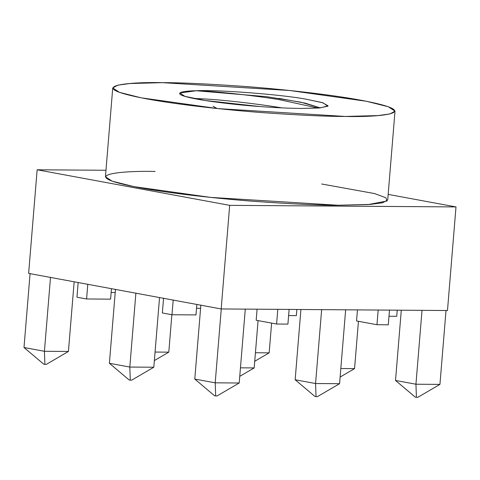 <?xml version="1.0" encoding="UTF-8"?>
<svg xmlns="http://www.w3.org/2000/svg" width="480" height="480" viewBox="0 0 480 480"><rect width="100%" height="100%" fill="white"/><g stroke="black" fill="none" stroke-linecap="round" stroke-linejoin="round"><path stroke-width="0.72" d="M193.266 98.382L205.056 98.97C223.548 100.008 254.616 103.524 277.842 107.214L282.054 107.886L277.842 107.214C254.616 103.524 223.548 100.008 205.056 98.97L193.266 98.382M318.126 108.072L278.478 99.48C255.246 95.79 224.184 92.274 205.692 91.242L196.236 90.744L179.844 92.982L184.872 96.342L204.996 100.476L260.286 106.572C276 107.724 289.908 108.348 302.01 108.45L319.152 107.994L327.828 106.206L323.106 102.846L305.814 99.132C280.872 94.464 217.59 89.616 196.236 90.744C217.59 89.616 280.872 94.464 305.814 99.132L322.302 102.606L328.116 105.84L320.136 107.91L302.01 108.45C289.908 108.348 276 107.724 260.286 106.572C238.338 105.048 203.868 101.196 188.238 97.254C171.846 93.282 181.44 90.984 196.236 90.744L205.692 91.242C224.184 92.274 255.246 95.79 278.478 99.48L318.126 108.072M278.796 98.358L305.142 103.134L320.286 107.898L300.75 102.174L266.634 96.678L196.236 90.744M447.48 310.524L221.166 308.952L28.632 273.384L37.152 169.788L105.972 170.268L37.152 169.788L28.632 273.384L221.166 308.952L229.686 205.356L37.152 169.788L229.686 205.356L221.166 308.952L447.48 310.524L456 206.922L229.686 205.356L456 206.922L447.48 310.524M162.42 82.662L289.788 90.51L366.48 101.28L388.314 106.758L395.01 111.162L389.97 113.94L377.904 115.584L345.33 116.454L217.962 108.606L141.27 97.836L119.436 92.358L112.74 87.954L117.78 85.176L129.846 83.526L162.42 82.662C127.302 81.768 80.148 86.316 146.376 98.814C176.994 104.544 225.42 109.872 262.542 112.626C300.27 115.272 327.864 116.544 345.33 116.454C380.448 117.348 427.602 112.8 361.374 100.302C330.756 94.572 282.33 89.244 245.208 86.49C207.48 83.844 179.886 82.566 162.42 82.662M112.74 87.954L105.438 176.754L112.134 181.158L133.968 186.636L210.66 197.4L338.028 205.248L370.602 204.384L382.668 202.74L387.708 199.962L395.01 111.162M388.17 194.394L456 206.922L388.17 194.394M321.66 183.996L374.448 193.548L385.89 197.742L387.066 201L368.208 204.564L338.028 205.248C320.568 205.344 292.968 204.072 255.24 201.426C218.118 198.672 169.698 193.344 139.074 187.608C72.852 175.116 120 170.568 155.118 171.462M24 347.514L30.084 273.516L24 347.514L44.424 351.288L68.424 351.456L74.154 281.796L68.424 351.456L46.266 364.398L44.892 364.386L43.728 364.17L24 347.514L43.728 364.17L44.892 364.386L46.266 364.398L68.424 351.456L44.424 351.288L50.508 277.29L44.424 351.288L44.892 364.386L44.424 351.288L24 347.514M135.894 293.058L129.81 367.062L153.816 367.224L159.54 297.57L153.816 367.224L129.81 367.062L135.894 293.058M109.392 363.288L115.476 289.29L109.392 363.288L129.81 367.062L109.392 363.288L129.114 379.944L130.284 380.16L129.114 379.944L109.392 363.288M131.658 380.172L130.284 380.16L129.81 367.062L130.284 380.16L131.658 380.172L153.816 367.224L131.658 380.172M221.286 308.832L215.202 382.83L239.208 382.998L245.292 309L239.208 382.998L215.202 382.83L221.286 308.832M194.778 379.062L200.862 305.064L194.778 379.062L215.202 382.83L194.778 379.062L214.506 395.718L215.676 395.934L214.506 395.718L194.778 379.062M217.044 395.94L215.676 395.934L215.202 382.83L215.676 395.934L217.044 395.94L239.208 382.998L217.044 395.94M295.152 379.758L300.924 309.504L295.152 379.758L315.57 383.532L321.654 309.528L315.57 383.532L339.576 383.694L345.66 309.696L339.576 383.694L317.418 396.642L316.044 396.63L314.874 396.414L295.152 379.758L314.874 396.414L316.044 396.63L317.418 396.642L339.576 383.694L315.57 383.532L316.044 396.63L315.57 383.532L295.152 379.758M258.078 320.604L254.184 367.926L258.078 320.604M240.456 367.83L254.184 367.926L239.754 376.356L254.184 367.926L240.456 367.83M171.87 314.73L168.798 352.152L171.87 314.73M155.064 352.056L168.798 352.152L155.064 352.056M395.52 380.454L401.298 310.2L395.52 380.454L415.944 384.228L422.028 310.23L415.944 384.228L439.944 384.39L446.028 310.392L439.944 384.39L417.786 397.338L416.412 397.326L415.248 397.11L395.52 380.454L415.248 397.11L416.412 397.326L417.786 397.338L439.944 384.39L415.944 384.228L416.412 397.326L415.944 384.228L395.52 380.454M358.446 321.3L354.558 368.622L358.446 321.3M340.824 368.526L354.558 368.622L340.824 368.526M271.614 323.106L269.166 352.848L271.614 323.106M255.432 352.752L269.166 352.848L255.432 352.752M154.362 360.582L168.798 352.152L154.362 360.582M340.122 377.052L354.558 368.622L340.122 377.052M254.73 361.278L269.166 352.848L254.73 361.278M76.962 297.198L78.174 282.396L76.962 297.198L86.586 298.98L110.592 299.142L111.45 288.684L110.592 299.142L86.586 298.98L87.804 284.178L86.586 298.98L76.962 297.198M111.138 292.518L115.206 292.542L111.138 292.518M162.348 312.972L163.566 298.17L162.348 312.972L171.978 314.748L195.978 314.916L196.842 304.458L195.978 314.916L171.978 314.748L173.196 299.952L171.978 314.748L162.348 312.972M196.524 308.292L200.598 308.316L196.524 308.292M296.856 309.48L296.352 315.612L296.856 309.48M288.618 315.558L296.352 315.612L288.618 315.558M277.812 309.228L276.6 324.024L287.916 324.102L289.128 309.306L287.916 324.102L276.6 324.024L277.812 309.228M256.176 320.256L257.088 309.204L256.176 320.256L276.6 324.024L256.176 320.256M378.186 309.924L376.968 324.72L388.284 324.804L389.502 310.002L388.284 324.804L376.968 324.72L378.186 309.924M357.456 309.9L356.544 320.952L376.968 324.72L356.544 320.952L357.456 309.9M397.224 310.176L396.72 316.308L397.224 310.176M388.986 316.254L396.72 316.308L388.986 316.254M213.114 106.278L217.056 108.51"/></g></svg>
